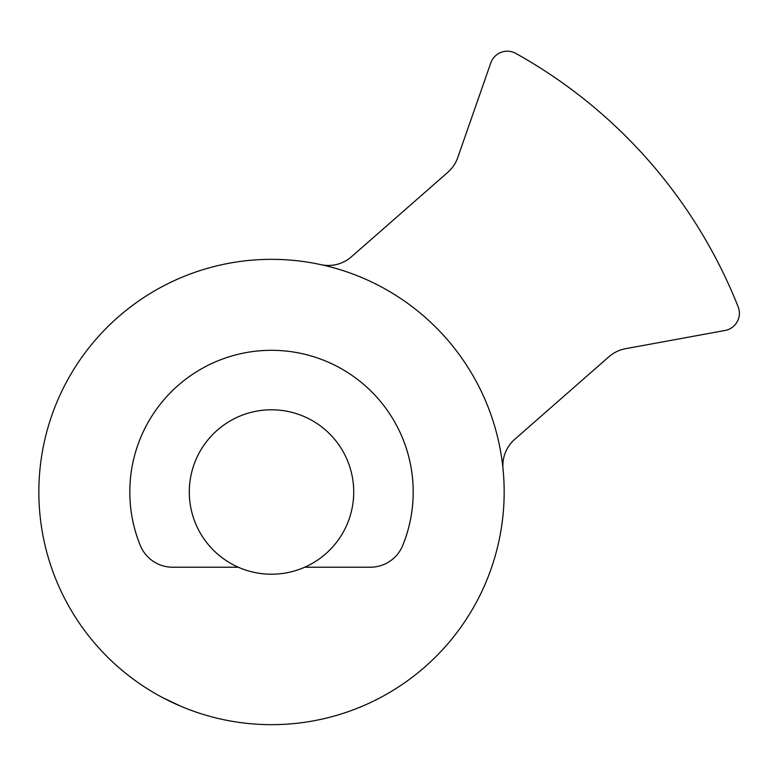 <?xml version="1.0" encoding="UTF-8"?>
<svg xmlns="http://www.w3.org/2000/svg" width="777" height="777" viewBox="0 0 777 777"><rect width="100%" height="100%" fill="white"/><g stroke="black" fill="none" stroke-linecap="round" stroke-linejoin="round"><path stroke-width="1.17" d="M725.038 330.468A17.492 17.492 0 0 0 738.15 306.808A502.049 502.049 0 0 0 515.811 53.409A17.492 17.492 0 0 0 490.782 62.927A17.492 17.492 0 0 1 515.811 53.409A502.049 502.049 0 0 1 738.15 306.808A17.492 17.492 0 0 1 725.038 330.468L625.65 348.679A34.984 34.984 0 0 0 608.896 356.779A34.984 34.984 0 0 1 625.65 348.679M189.287 492.006A82.216 82.216 0 0 1 271.503 409.79A82.216 82.216 0 0 1 353.72 492.006A82.216 82.216 0 0 0 271.503 409.79A82.216 82.216 0 0 0 238.316 567.22L172.679 567.22A34.984 34.984 0 0 1 140.268 545.425A141.696 141.696 0 0 1 285.499 351A141.696 141.696 0 0 1 402.739 545.425A34.984 34.984 0 0 1 370.338 567.22A34.984 34.984 0 0 0 402.739 545.425A141.696 141.696 0 0 0 257.508 351A141.696 141.696 0 0 0 140.268 545.425A34.984 34.984 0 0 0 172.679 567.22L238.316 567.22A82.216 82.216 0 0 0 304.701 567.22L370.338 567.22L304.701 567.22A82.216 82.216 0 0 0 353.72 492.006A82.216 82.216 0 0 1 238.316 567.22A82.216 82.216 0 0 1 189.287 492.006M145.911 687.849L151 691.025L145.911 687.849M162.286 697.425L180.895 706.293L162.286 697.425M38.85 492.006A232.653 232.653 0 0 1 271.503 259.343A232.653 232.653 0 0 1 504.166 492.006A232.653 232.653 0 0 1 271.503 724.659A232.653 232.653 0 0 1 38.85 492.006A232.653 232.653 0 0 0 271.503 724.659A232.653 232.653 0 0 0 504.166 492.006A232.653 232.653 0 0 0 271.503 259.343A232.653 232.653 0 0 0 38.85 492.006M503.03 469.036A34.984 34.984 0 0 1 514.782 439.277L608.896 356.779L514.782 439.277A34.984 34.984 0 0 0 503.03 469.036M457.77 157.546A34.984 34.984 0 0 1 447.795 172.329L351.437 256.779A34.984 34.984 0 0 1 320.95 264.666A34.984 34.984 0 0 0 351.437 256.779L447.795 172.329A34.984 34.984 0 0 0 457.77 157.546L490.782 62.927M180.895 706.293L162.306 697.445L180.895 706.293"/></g></svg>
